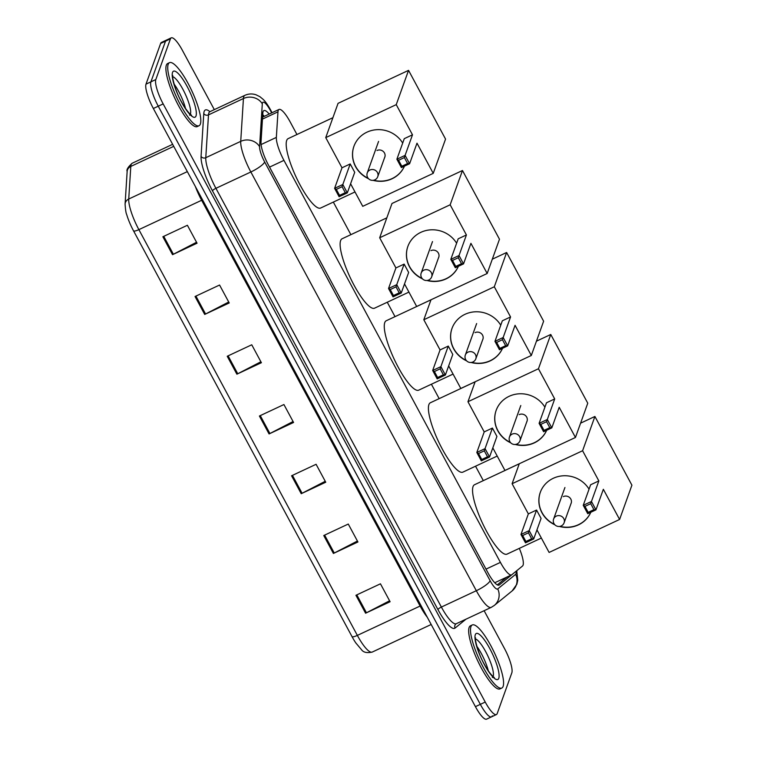 <?xml version="1.0" encoding="UTF-8"?>
<svg xmlns="http://www.w3.org/2000/svg" width="757" height="757" viewBox="0 0 757 757"><rect width="100%" height="100%" fill="white"/><g stroke="black" fill="none" stroke-linecap="round" stroke-linejoin="round"><path stroke-width="1.14" d="M296.952 134.519L290.186 121.953A20.893 4.949 64.9 0 0 279.021 109.453A20.893 4.949 64.9 0 0 277.97 111.847L276.352 137.405A20.893 4.949 64.9 0 0 283.951 160.37L500.415 562.385A20.893 4.949 64.9 0 0 511.571 574.885A20.893 4.949 64.9 0 0 511.827 574.724L522.519 566.018A20.893 4.949 64.9 0 0 523.068 565.176A20.893 4.949 64.9 0 0 519.321 548.361M483.307 480.619L475.547 466.208M439.164 398.636L431.405 384.225M395.022 316.653L387.262 302.232M350.879 234.67L333.335 202.081M484.12 610.7L504.474 648.503A20.893 4.949 -115.1 0 1 511.817 672.859L497.198 713.558A20.893 4.949 -115.1 0 1 496.393 714.561A20.893 4.949 -115.1 0 1 485.237 702.061L163.162 103.908A20.893 4.949 -115.1 0 1 155.819 79.551L170.439 38.853A20.893 4.949 -115.1 0 1 171.233 37.85A20.893 4.949 -115.1 0 1 182.399 50.35L214.316 109.633M496.393 714.561L491.492 716.86A20.893 4.949 -115.1 0 1 480.326 704.351L158.26 106.198A20.893 4.949 -115.1 0 1 150.917 81.851L165.537 41.143A20.893 4.949 -115.1 0 1 166.332 40.14A20.893 4.949 -115.1 0 0 165.537 41.143L150.917 81.851A20.893 4.949 -115.1 0 0 158.26 106.198L480.326 704.351A20.893 4.949 -115.1 0 0 491.492 716.86A20.893 4.949 -115.1 0 0 492.296 715.857M269.189 114.052A20.893 4.949 64.9 0 0 263.9 110.588A20.893 4.949 64.9 0 0 262.849 112.973L260.995 142.373A20.893 4.949 64.9 0 0 268.593 165.338L487.877 572.604A20.893 4.949 64.9 0 0 499.043 585.104A20.893 4.949 64.9 0 0 499.289 584.943L511.59 574.932A20.893 4.949 64.9 0 0 511.741 574.79M262.745 114.667A20.893 4.949 -115.1 0 1 264.288 116.351M506.812 577.108A20.893 4.949 -115.1 0 1 506.688 577.231L497.302 584.868M352.014 636.609L133.535 230.847A22.842 5.413 -115.1 0 1 126.646 214.382C126.003 213.304 125.482 209.878 125.085 204.097A6.964 6.207 3.6 0 1 128.737 199.025A27.867 6.595 64.9 0 0 138.872 229.636L357.351 635.397A6.964 1.571 151.7 0 1 352.014 636.609A22.842 5.413 -115.1 0 0 355.762 642.863L361.591 649.799C363.455 652.43 367.003 653.187 372.236 652.07L431.187 624.487M491.492 716.86L486.59 719.15A20.893 4.949 -115.1 0 1 475.424 706.65L153.349 108.497A20.893 4.949 -115.1 0 1 146.006 84.141L160.635 43.442A20.893 4.949 -115.1 0 1 161.43 42.439L171.233 37.85M195.051 296.507L219.568 285.029L229.229 302.961L204.702 314.429L195.051 296.507M162.878 236.752L187.395 225.274L197.047 243.205L172.53 254.674L162.878 236.752M291.577 475.775L316.095 464.296L325.747 482.228L301.229 493.696L291.577 475.775M323.75 535.53L348.277 524.052L357.929 541.984L333.402 553.452L323.75 535.53M355.932 595.286L380.449 583.808L390.101 601.739L365.584 613.208L355.932 595.286M227.232 356.263L251.75 344.785L261.402 362.717L236.884 374.185L227.232 356.263M259.405 416.019L283.922 404.541L293.574 422.472L269.057 433.941L259.405 416.019M293.063 421.526L269.918 433.515A5.573 1.259 151.7 0 1 269.057 433.941M260.891 361.77L237.745 373.759A5.573 1.259 151.7 0 1 236.884 374.185M389.59 600.793L366.445 612.782A5.573 1.259 151.7 0 1 365.584 613.208M357.418 541.037L334.263 553.026A5.573 1.259 151.7 0 1 333.402 553.452M325.245 481.282L302.09 493.271A5.573 1.259 151.7 0 1 301.229 493.696M196.546 242.259L173.391 254.248A5.573 1.259 151.7 0 1 172.53 254.674M228.718 302.015L205.563 314.004A5.573 1.259 151.7 0 1 204.702 314.429M470.949 626.616A34.831 8.251 -115.1 0 1 472.283 624.951A34.831 8.251 -115.1 0 1 492.741 649.345A34.831 8.251 -115.1 0 1 503.131 686.372A34.831 8.251 -115.1 0 1 501.796 688.047A34.831 8.251 -115.1 0 1 481.338 663.652A34.831 8.251 -115.1 0 1 470.949 626.616M501.796 688.047L499.961 688.898A34.831 8.251 -115.1 0 1 479.503 664.504A34.831 8.251 -115.1 0 1 469.113 627.477A34.831 8.251 -115.1 0 1 470.447 625.812L472.283 624.951M541.359 538.057L506.982 554.133A38.314 9.075 -115.1 0 1 484.48 527.298A38.314 9.075 -115.1 0 1 473.049 486.571A38.314 9.075 -115.1 0 1 474.516 484.735L519.255 463.804M554.919 524.828A27.167 25.672 19.8 0 1 541.946 512.773A27.167 25.672 19.8 0 1 540.28 492.4A27.167 25.672 19.8 0 1 563.019 475.803A27.167 25.672 19.8 0 1 589.05 489.164M598.844 480.913L591.454 501.484L595.958 509.849L603.348 489.287L619.595 519.463L631.915 485.18L594.907 416.464L582.597 450.737L598.844 480.913L590.63 484.764L583.24 505.326L591.454 501.484L590.725 503.679L593.942 509.65L595.958 509.849L587.744 513.691L583.24 505.326L584.962 506.376L588.18 512.347L587.744 513.691M590.829 512.243A27.167 25.672 19.8 0 1 559.376 526.446M582.597 450.737L512.101 483.714L528.348 513.889L536.562 510.048L541.075 518.413L533.685 538.984L525.472 542.826L520.967 534.461L528.348 513.889M536.959 529.872L549.109 552.44L619.595 519.463M594.907 416.464L580.6 423.163M519.274 463.757L512.101 483.714M593.942 509.65L588.18 512.347M590.725 503.679L584.962 506.376M525.472 542.826L525.897 541.482L522.68 535.511L520.967 534.461L529.181 530.619L536.562 510.048M522.68 535.511L528.443 532.814L529.181 530.619L533.685 538.984L531.66 538.785L528.443 532.814M525.897 541.482L531.66 538.785M590.81 512.262A27.167 25.672 19.8 0 1 578.48 524.677A27.167 25.672 19.8 0 1 559.953 526.361M570.892 503.888A5.573 5.271 -160.2 0 0 563.35 496.592M554.531 524.402A27.167 25.672 19.8 0 1 540.328 492.296M497.217 456.064L462.839 472.15A38.314 9.075 -115.1 0 1 440.337 445.315A38.314 9.075 -115.1 0 1 428.907 404.588A38.314 9.075 -115.1 0 1 430.373 402.752L475.112 381.821M510.776 442.845A27.167 25.672 19.8 0 1 497.803 430.79A27.167 25.672 19.8 0 1 496.138 410.417A27.167 25.672 19.8 0 1 518.876 393.82A27.167 25.672 19.8 0 1 544.908 407.181M554.701 398.93L547.311 419.501L551.815 427.866L559.205 407.294L575.452 437.47L587.763 403.197L550.765 334.48L538.454 368.754L554.701 398.93L546.488 402.771L539.098 423.343L547.311 419.501L546.573 421.696L549.79 427.667L551.815 427.866L543.602 431.708L539.098 423.343L540.81 424.393L544.028 430.364L543.602 431.708M546.686 430.26A27.167 25.672 19.8 0 1 515.233 444.463M538.454 368.754L467.958 401.73L484.206 431.906L492.419 428.065L496.923 436.429L489.542 457.001L481.329 460.843L476.815 452.478L484.206 431.906M492.807 447.889L504.957 470.447L575.452 437.47M550.765 334.48L536.448 341.18M475.131 381.774L467.958 401.73M549.79 427.667L544.028 430.364M546.573 421.696L540.81 424.393M481.329 460.843L481.755 459.499L478.538 453.528L476.815 452.478L485.038 448.636L492.419 428.065M478.538 453.528L484.3 450.831L485.038 448.636L489.542 457.001L487.517 456.802L484.3 450.831M481.755 459.499L487.517 456.802M546.668 430.269A27.167 25.672 19.8 0 1 534.328 442.694A27.167 25.672 19.8 0 1 515.81 444.378M526.749 421.904A5.573 5.271 -160.2 0 0 519.207 414.609M510.388 442.419A27.167 25.672 19.8 0 1 496.176 410.313M453.074 374.081L418.697 390.167A38.314 9.075 -115.1 0 1 396.195 363.332A38.314 9.075 -115.1 0 1 384.764 322.596A38.314 9.075 -115.1 0 1 386.221 320.76L430.97 299.829M466.634 360.862A27.167 25.672 19.8 0 1 453.661 348.807A27.167 25.672 19.8 0 1 451.995 328.434A27.167 25.672 19.8 0 1 474.734 311.827A27.167 25.672 19.8 0 1 500.756 325.198M510.559 316.946L503.168 337.508L507.673 345.873L515.063 325.311L531.31 355.487L543.621 321.214L506.622 252.497L494.312 286.771L510.559 316.946L502.345 320.788L494.955 341.35L503.168 337.508L502.43 339.713L505.648 345.684L507.673 345.873L499.459 349.725L494.955 341.35L496.668 342.401L499.885 348.381L499.459 349.725M502.544 348.277A27.167 25.672 19.8 0 1 471.091 362.48M494.312 286.771L423.816 319.747L440.063 349.923L448.276 346.081L452.781 354.446L445.39 375.008L437.177 378.86L432.673 370.485L440.063 349.923M448.664 365.905L460.814 388.464L531.31 355.487M506.622 252.497L492.305 259.187M430.988 299.781L423.816 319.747M505.648 345.684L499.885 348.381M502.43 339.713L496.668 342.401M437.177 378.86L437.612 377.516L434.395 371.536L432.673 370.485L440.886 366.643L448.276 346.081M434.395 371.536L440.158 368.848L440.886 366.643L445.39 375.008L443.375 374.819L440.158 368.848M437.612 377.516L443.375 374.819M502.525 348.286A27.167 25.672 19.8 0 1 490.186 360.711A27.167 25.672 19.8 0 1 471.668 362.395M482.606 339.921A5.573 5.271 -160.2 0 0 475.065 332.626M466.246 360.427A27.167 25.672 19.8 0 1 452.033 328.33M408.931 292.098L374.545 308.184A38.314 9.075 -115.1 0 1 352.043 281.349A38.314 9.075 -115.1 0 1 340.622 240.612A38.314 9.075 -115.1 0 1 342.079 238.777L386.827 217.846M422.482 278.879A27.167 25.672 19.8 0 1 409.509 266.814A27.167 25.672 19.8 0 1 407.853 246.451A27.167 25.672 19.8 0 1 430.591 229.844A27.167 25.672 19.8 0 1 456.613 243.215M466.416 234.963L459.026 255.525L463.53 263.89L470.92 243.328L487.167 273.504L499.478 239.231L462.48 170.514L450.16 204.787L466.416 234.963L458.203 238.805L450.812 259.367L459.026 255.525L458.288 257.721L461.505 263.701L463.53 263.89L455.317 267.732L450.812 259.367L452.525 260.417L455.742 266.398L455.317 267.732M458.401 266.294A27.167 25.672 19.8 0 1 426.948 280.487M450.16 204.787L379.673 237.764L395.92 267.94L404.134 264.098L408.638 272.463L401.248 293.025L393.034 296.867L388.53 288.502L395.92 267.94M404.522 283.922L416.672 306.481L487.167 273.504M462.48 170.514L391.984 203.491L379.673 237.764M461.505 263.701L455.742 266.398M458.288 257.721L452.525 260.417M393.034 296.867L393.46 295.533L390.243 289.553L388.53 288.502L396.744 284.66L404.134 264.098M390.243 289.553L396.006 286.856L396.744 284.66L401.248 293.025L399.223 292.836L396.006 286.856M393.46 295.533L399.223 292.836M458.373 266.303A27.167 25.672 19.8 0 1 446.043 278.727A27.167 25.672 19.8 0 1 427.525 280.402M438.464 257.938A5.573 5.271 -160.2 0 0 430.922 250.643M422.094 278.444A27.167 25.672 19.8 0 1 407.891 246.347M355.005 191.947L320.627 208.033A38.314 9.075 -115.1 0 1 298.116 181.197A38.314 9.075 -115.1 0 1 286.695 140.461A38.314 9.075 -115.1 0 1 288.152 138.626L332.9 117.695M368.564 178.728A27.167 25.672 19.8 0 1 355.582 166.663A27.167 25.672 19.8 0 1 353.926 146.3A27.167 25.672 19.8 0 1 376.664 129.693A27.167 25.672 19.8 0 1 402.686 143.064M412.489 134.812L405.099 155.374L409.603 163.739L416.993 143.177L433.241 173.353L445.551 139.08L408.553 70.363L396.242 104.636L412.489 134.812L404.276 138.654L396.886 159.216L405.099 155.374L404.361 157.57L407.578 163.55L409.603 163.739L401.39 167.581L396.886 159.216L398.598 160.266L401.816 166.247L401.39 167.581M373.598 180.261A27.167 25.672 19.8 0 0 392.117 178.576A27.167 25.672 19.8 0 0 404.456 166.152A27.167 25.672 19.8 0 1 373.021 180.336M396.242 104.636L325.747 137.613L341.994 167.789L350.207 163.947L354.711 172.312L347.321 192.874L339.108 196.716L334.603 188.351L341.994 167.789M350.595 183.771L362.745 206.33L433.241 173.353M408.553 70.363L338.057 103.34L325.747 137.613M407.578 163.55L401.816 166.247M404.361 157.57L398.598 160.266M339.108 196.716L339.543 195.382L336.326 189.401L334.603 188.351L342.817 184.509L350.207 163.947M336.326 189.401L342.079 186.705L342.817 184.509L347.321 192.874L345.306 192.685L342.079 186.705M339.543 195.382L345.306 192.685M384.537 157.787A5.573 5.271 -160.2 0 0 376.995 150.492M368.167 178.292A27.167 25.672 19.8 0 1 353.964 146.196M168.186 64.317A34.831 8.251 -115.1 0 1 169.511 62.651A34.831 8.251 -115.1 0 1 189.969 87.046A34.831 8.251 -115.1 0 1 200.359 124.072A34.831 8.251 -115.1 0 1 199.034 125.738A34.831 8.251 -115.1 0 1 178.576 101.343A34.831 8.251 -115.1 0 1 168.186 64.317M199.034 125.738L197.189 126.599A34.831 8.251 -115.1 0 1 176.731 102.204A34.831 8.251 -115.1 0 1 166.351 65.178A34.831 8.251 -115.1 0 1 167.675 63.512L169.511 62.651M504.862 578.026A20.893 20.269 50.8 0 1 504.682 578.859M486.003 569.122L500.415 562.385M269.539 167.117L283.951 160.37M261.07 144.559L276.352 137.405M262.461 119.095L277.97 111.847M271.687 112.888L270.448 110.569A13.929 3.302 64.9 0 0 262.471 102.905A13.929 3.302 64.9 0 0 262.3 103.823L259.585 146.65A13.929 3.302 64.9 0 0 264.657 161.96L490.12 580.695A13.929 3.302 64.9 0 0 497.728 588.927L515.64 574.336A13.929 3.302 64.9 0 0 516.009 573.778A13.929 3.302 64.9 0 0 516.113 571.242M456.263 623.73L491.208 607.388A27.867 6.595 -115.1 0 1 476.323 590.715L250.851 171.981A27.867 6.595 -115.1 0 1 240.726 141.36L243.432 98.533A27.867 6.595 -115.1 0 1 243.773 96.688A27.867 6.595 -115.1 0 1 244.842 95.354L209.897 111.695A27.867 6.595 64.9 0 0 208.837 113.03A27.867 6.595 64.9 0 0 208.497 114.884L205.781 157.702A27.867 6.595 64.9 0 0 215.915 188.323L441.378 607.057A27.867 6.595 64.9 0 0 456.263 623.73L455.922 623.948A3.482 3.378 -129.2 0 0 455.052 628.083A31.349 7.428 -115.1 0 1 437.934 609.565L212.462 190.83A31.349 7.428 -115.1 0 1 201.069 156.387L203.775 113.559A31.349 7.428 -115.1 0 1 209.916 111.686M203.775 113.559A3.482 3.104 -176.4 0 0 208.497 114.884L243.432 98.533A13.929 12.424 3.6 0 1 262.3 103.823M465.971 619.188L455.052 628.083M485.237 702.061L475.424 706.65M170.439 38.853L160.635 43.442M155.819 79.551L146.006 84.141M163.162 103.908L153.349 108.497M490.12 580.695A13.929 3.132 151.7 0 1 476.323 590.715L441.378 607.057A3.482 0.785 -28.3 0 0 437.934 609.565M259.585 146.65A13.929 12.424 3.6 0 0 240.726 141.36L205.781 157.702A3.482 3.104 -176.4 0 1 201.069 156.387M264.657 161.96A13.929 3.132 151.7 0 1 250.851 171.981L215.915 188.323A3.482 0.785 -28.3 0 0 212.462 190.83M497.728 588.927A13.929 13.512 50.8 0 1 494.264 605.468L512.177 590.876A13.929 13.512 50.8 0 0 515.64 574.336M272.066 112.708L270.448 109.699A13.929 3.132 151.7 0 1 270.448 110.569M506.688 577.231L511.59 574.932M498.759 585.199L499.289 584.943M133.535 230.847A6.964 1.571 -28.3 0 0 138.872 229.636L201.636 200.274A27.867 6.595 -115.1 0 1 195.363 186.515M427.298 617.267A27.867 6.595 -115.1 0 1 420.116 606.035L357.351 635.397A27.867 6.595 64.9 0 0 372.236 652.07M125.085 204.097L127.148 171.498A6.964 6.207 3.6 0 1 130.8 166.426L128.737 199.025L187.339 171.612M127.148 171.498C126.315 169.767 127.999 167.013 132.201 163.238A27.867 6.595 64.9 0 0 130.8 166.426L173.732 146.338M421.034 605.628A6.964 1.571 151.7 0 0 420.116 606.035L201.636 200.274A6.964 1.571 151.7 0 1 202.554 199.867M260.276 415.612L269.918 433.515M292.448 475.358L302.09 493.271M324.621 535.114L334.263 553.026M356.802 594.87L366.445 612.782M228.103 355.856L237.745 373.759M195.921 296.101L205.563 314.004M163.749 236.345L173.391 254.248M475.472 638.955A21.234 5.025 -115.1 0 1 487.782 655.799A21.234 5.025 -115.1 0 1 493.167 676.427A21.234 5.025 -115.1 0 1 493.091 676.616M475.301 634.697A25.407 6.018 -115.1 0 1 489.845 648.683A25.407 6.018 -115.1 0 1 498.778 678.291A25.407 6.018 -115.1 0 1 484.234 664.315A25.407 6.018 -115.1 0 1 475.301 634.697M476.844 646.317A21.234 5.025 -115.1 0 1 488.322 670.844M563.766 518.602A5.573 5.271 19.8 0 1 564.107 522.784A5.573 5.573 0 0 1 553.954 523.541A5.573 5.573 0 0 1 553.622 519.009A5.573 5.271 19.8 0 1 563.766 518.602M519.624 436.619A5.573 5.271 19.8 0 1 519.964 440.792A5.573 5.573 0 0 1 509.811 441.558A5.573 5.573 0 0 1 509.47 437.026A5.573 5.271 19.8 0 1 519.624 436.619M475.481 354.636A5.573 5.271 19.8 0 1 475.822 358.809A5.573 5.573 0 0 1 465.669 359.566A5.573 5.573 0 0 1 465.328 355.042A5.573 5.271 19.8 0 1 475.481 354.636M431.339 272.652A5.573 5.271 19.8 0 1 431.679 276.825A5.573 5.573 0 0 1 421.526 277.582A5.573 5.573 0 0 1 421.185 273.059A5.573 5.271 19.8 0 1 431.339 272.652M377.412 172.501A5.573 5.271 19.8 0 1 377.752 176.674A5.573 5.573 0 0 1 367.599 177.431A5.573 5.573 0 0 1 367.259 172.908A5.573 5.271 19.8 0 1 377.412 172.501M172.71 76.656A21.234 5.025 -115.1 0 1 185.011 93.499A21.234 5.025 -115.1 0 1 190.404 114.127A21.234 5.025 -115.1 0 1 190.329 114.316M172.539 72.398A25.407 6.018 -115.1 0 1 187.083 86.383A25.407 6.018 -115.1 0 1 196.006 115.991A25.407 6.018 -115.1 0 1 181.462 102.006A25.407 6.018 -115.1 0 1 172.539 72.398M174.072 84.018A21.234 5.025 -115.1 0 1 185.55 108.544M505.127 578.499L505.288 577.828M263.815 116.569L262.707 115.301M494.747 582.758L511.571 574.885M262.584 117.136L279.021 109.453M512.177 590.876L516.861 584.224L517.75 580.326L516.776 570.693M491.208 607.388L494.264 605.468M270.448 109.699C267.798 104.92 265.366 101.476 263.152 99.366L259.888 96.688L256.055 94.795C252.251 93.527 248.514 93.707 244.842 95.354M132.201 163.238L172.643 144.322M492.362 677.449L494.018 677.278C495.627 678.726 490.47 675.585 484.48 664.504C477.941 653.556 474.402 637.697 475.557 637.82L475.557 637.829M571.365 502.591L564.107 522.784M564.93 487.527L553.622 519.009M527.213 420.608L519.964 440.792M520.788 405.534L509.47 437.026M483.07 338.625L475.822 358.809M476.645 323.551L465.328 355.042M438.928 256.642L431.679 276.825M432.502 241.568L421.185 273.059M385.001 156.491L377.752 176.674M378.576 141.417L367.259 172.908M189.591 115.149L191.247 114.979C192.855 116.427 187.708 113.285 181.718 102.204C175.17 91.256 171.631 75.397 172.795 75.52L172.795 75.53"/></g></svg>
